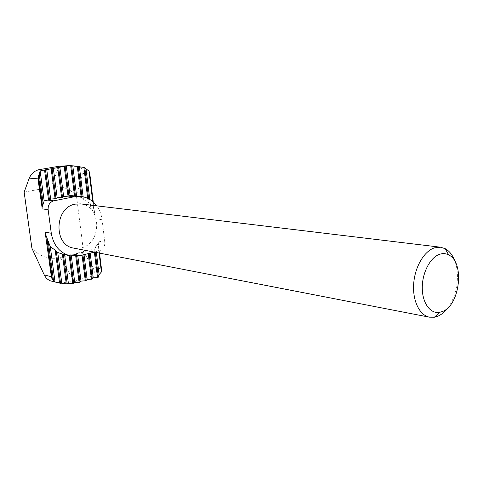 <?xml version="1.0" encoding="UTF-8"?>
<svg xmlns="http://www.w3.org/2000/svg" width="483" height="483" viewBox="0 0 483 483"><rect width="100%" height="100%" fill="white"/><g stroke="black" fill="none" stroke-linecap="round" stroke-linejoin="round"><path stroke-width="0.36" stroke-dasharray="2.42 1.81" d="M93.207 201.991L95.272 218.781L94.179 213.172L90.828 207.69L88.806 202.745L83.462 199.467L81.784 197.674L75.125 195.82M99.081 253.038L98.007 241.047L99.486 253.116M63.834 254.475L69.649 255.072L71.128 254.366L76.024 253.998L77.401 252.887L77.805 256.05M97.977 244.036L95.652 246.735L94.891 249.192L93.255 249.633L99.558 250.834C103.217 249.494 104.962 246.632 104.805 242.243L102.076 219.741C101.412 214.488 99.619 209.851 96.697 205.83M77.401 252.887L82.273 252.482L83.613 251.383L88.461 250.979L89.766 249.892L90.17 253.128M455.113 261.732C460.07 275.515 456.809 296.242 447.862 307.84M73.748 248.117L80.896 247.954C101.973 244.018 101.979 205.492 80.733 203.911M94.324 252.114L99.558 250.834M71.128 254.366L71.339 256.008M83.613 251.383L84.024 254.632M83.13 196.804L83.462 199.467M89.766 249.892L93.255 249.633M95.652 246.735L96.365 252.506M89.814 199.479L90.828 207.69M51.252 281.064C58.829 282.978 66.406 282.947 73.984 280.973L91.396 276.391L96.739 277.64M101.442 269.001L92.736 267.099L83.547 251.878L76.392 195.331L82.792 173.469L89.766 173.965M85.31 167.993L80.353 167.686L69.486 165.645M83.547 251.878L60.2 257.542C49.326 259.866 39.89 256.757 31.902 248.22M24.15 192.137L50.902 187.12C60.713 185.569 69.208 188.31 76.392 195.331M92.736 267.099C95.151 271.826 94.704 274.924 91.396 276.391M80.353 167.686C82.937 168.953 83.752 170.879 82.792 173.469M69.999 255.03L70.095 255.779M88.655 198.821L89.21 203.295M94.891 249.192L95.278 252.295M81.989 196.587L82.152 197.891M88.787 250.852L89.101 253.388M82.599 252.349L82.925 254.903M76.356 253.871L76.652 256.183M75.469 254.082L75.746 256.25M81.718 252.567L82.044 255.121M87.912 251.063L88.232 253.605M81.066 196.46L81.186 197.444M94.046 249.548L94.366 252.12M87.695 198.344L88.178 202.208M94.179 213.172L92.754 201.598M69.075 255.06L69.147 255.579M79.665 282.38L73.984 280.973L60.2 257.542M104.805 242.243L98.007 241.047M102.076 219.741L95.272 218.781M79.918 255.64L73.15 254.257M59.119 166.23L50.902 187.12M95.054 216.626L93.261 202.039M99.54 253.122L98.194 242.188"/><path stroke-width="0.72" d="M92.754 201.598L89.011 171.139L89.675 172.854L93.207 201.991M99.486 253.116L101.629 270.136L101.412 271.971L99.081 253.038M51.53 277.9L45.142 232.172L51.53 277.9L54.706 281.945L50.48 280.858L54.706 281.945M45.704 234.647L50.286 246.65L55.835 250.623L57.743 252.506L63.834 254.475L70.307 255.821L79.918 255.64L94.324 252.114M43.724 170.149L66.292 166.025L73.857 165.904L69.486 165.645L59.119 166.23L38.549 169.787L43.724 170.149L40.143 170.934L38.024 177.569L42.063 207.575L44.152 200.856L47.708 200.095L53.806 200.825C49.834 202.081 47.944 205.04 48.137 209.688L51.283 233.253C53.516 245.533 59.856 253.056 70.307 255.821M57.743 252.506L61.818 283.261L55.153 282.072M66.292 166.025L70.065 195.524L68.598 196.104L63.641 196.545L62.162 197.372L57.187 197.813L55.666 198.652L50.673 199.093L49.465 199.841L47.708 200.095M64.625 254.638L68.399 283.43L66.859 283.907L61.818 283.261M71.339 256.008L74.787 282.664L73.35 283.593L68.399 283.43M73.857 165.904L84.44 167.529L86.016 168.778L89.814 199.479M75.746 256.25L79.109 282.464L79.991 282.235L81.011 281.124L85.853 280.738L87.169 279.5L91.987 279.108L93.261 277.882L98.055 277.417L99.1 274.622L101.412 271.971M96.697 205.83C92.591 200.397 87.345 197.269 80.951 196.448L70.065 195.524M447.862 307.84C444.765 311.933 441.335 314.759 437.58 316.311L434.404 317.228L429.496 317.186C419.588 315.357 412.458 300.831 413.671 283.926C414.794 267.033 424.08 251.154 434.428 247.864L440.556 247.211L445.235 248.697C449.613 251.118 452.903 255.459 455.113 261.732M440.556 247.211L80.733 203.911L75.33 204.134C54.476 207.147 53.208 245.43 73.748 248.117L429.496 317.186M439.627 254.275C442.802 253.237 445.803 253.448 448.629 254.909C464.99 262.178 459.997 305.709 442.199 311.595L439.554 312.35C430.305 314.053 422.245 302.986 422.269 287.85C422.172 272.738 430.268 257.3 439.627 254.275M80.951 196.448L74.394 196.744L53.806 200.825M77.805 256.05L81.011 281.124M59.826 167.033L63.641 196.545M79.109 282.464L74.787 282.664M84.024 254.632L87.169 279.5M72.794 165.844L76.604 195.977M90.17 253.128L93.261 277.882M79.357 166.635L83.13 196.804M96.365 252.506L99.1 274.622M89.011 171.139L86.016 168.778M53.305 168.162L57.187 197.813M46.724 169.304L50.673 199.093M40.143 170.934L44.152 200.856M50.286 246.65L55.026 282.036M42.063 207.575L37.964 178.867L29.264 178.118L24.15 192.137L31.902 248.22L44.255 274.936L51.138 276.656M50.48 280.858C47.684 279.735 45.613 277.761 44.255 274.936M29.264 178.118C31.274 173.735 34.365 170.958 38.549 169.787M37.964 178.867L38.024 177.569M48.24 241.355L53.547 280.901M39.183 173.898L43.216 203.929M56.251 250.985L60.538 283.286M45.493 169.913L49.465 199.841M63.339 254.336L67.215 283.889M52.11 168.76L56.016 198.549M70.095 255.779L73.694 283.509M58.666 167.619L62.506 197.269M84.797 167.655L88.655 198.821M95.278 252.295L98.357 277.188M78.192 166.273L81.989 196.587M89.101 253.388L92.307 278.969M71.647 165.904L75.439 195.85M82.925 254.903L86.179 280.593M65.151 166.496L68.936 196.007M76.652 256.183L79.991 282.235M64.239 166.653L68.031 196.183M82.044 255.121L85.31 280.822M70.723 165.935L74.509 195.76M88.232 253.605L91.444 279.198M77.262 166.164L81.066 196.46M94.366 252.12L97.524 277.562M83.861 167.396L87.695 198.344M57.743 167.782L61.595 197.45M69.147 255.579L72.788 283.618M51.18 168.923L55.092 198.73M62.367 254.052L66.28 283.865M44.551 170.076L48.529 200.022M55.201 250.188L59.578 283.116M38.471 175.854L42.51 205.885M46.809 237.841L52.405 279.434M64.807 166.581L59.119 166.23M51.283 233.253L45.142 232.172M48.137 209.688L42.003 208.843M74.394 196.744L68.598 196.104M93.261 202.039L89.675 172.854M101.629 270.136L99.54 253.122M448.629 254.909L445.235 248.697M439.554 312.35L434.404 317.228"/></g></svg>
